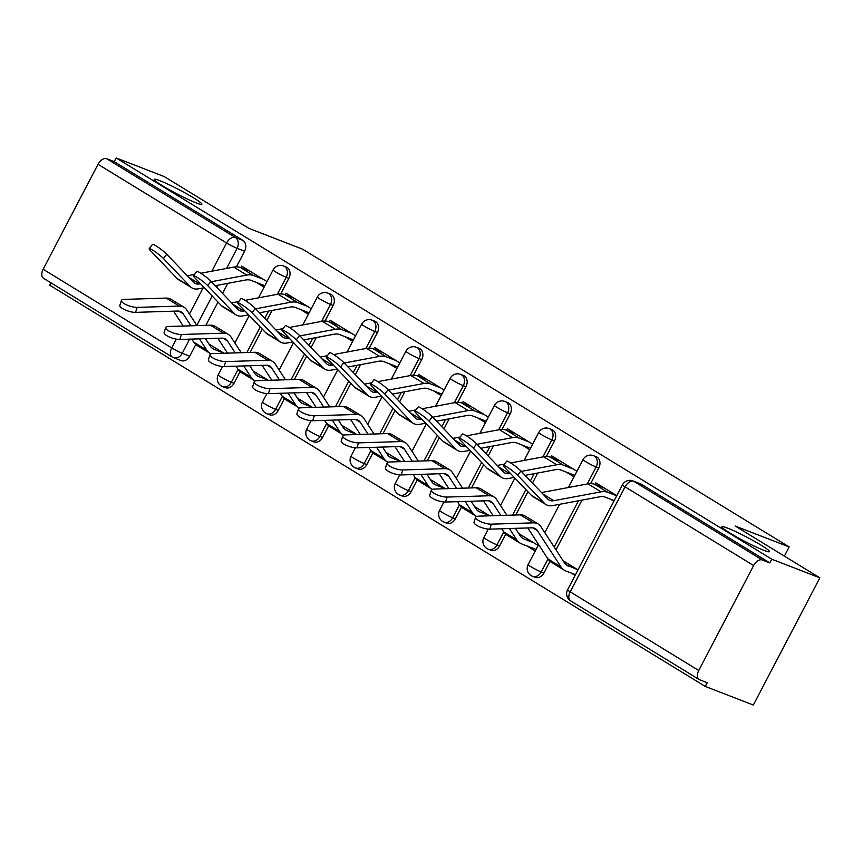 <?xml version="1.0" encoding="UTF-8"?>
<svg xmlns="http://www.w3.org/2000/svg" width="863" height="863" viewBox="0 0 863 863"><rect width="100%" height="100%" fill="white"/><g stroke="black" fill="none" stroke-linecap="round" stroke-linejoin="round"><path stroke-width="1.29" d="M196.203 202.913A26.893 2.341 -152.4 0 1 169.288 189.731A26.893 2.341 -152.4 0 1 154.207 179.342A26.893 2.341 -152.4 0 1 159.871 180.68A26.893 2.341 -152.4 0 1 186.786 193.873A26.893 2.341 -152.4 0 1 201.866 204.261A26.893 2.341 -152.4 0 1 196.203 202.913M763.82 550.314A26.893 2.341 -152.4 0 1 736.916 537.12A26.893 2.341 -152.4 0 1 721.824 526.743A26.893 2.341 -152.4 0 1 727.498 528.08A26.893 2.341 -152.4 0 1 754.402 541.263A26.893 2.341 -152.4 0 1 769.483 551.651A26.893 2.341 -152.4 0 1 763.82 550.314M280.712 293.927L288.868 278.328A8.403 6.613 -68.8 0 0 287.066 267.433A8.403 6.613 -68.8 0 0 286.225 267.023L283.571 265.987A8.403 6.613 111.2 0 1 284.412 266.408A8.403 6.613 111.2 0 1 286.214 277.303L277.314 294.315M324.984 321.025L333.14 305.426A8.403 6.613 -68.8 0 0 331.338 294.531A8.403 6.613 -68.8 0 0 330.507 294.121L327.843 293.086A8.403 6.613 111.2 0 1 328.684 293.506A8.403 6.613 111.2 0 1 330.486 304.391L321.586 321.414M369.256 348.123L377.411 332.525A8.403 6.613 -68.8 0 0 375.621 321.629A8.403 6.613 -68.8 0 0 374.779 321.219L372.115 320.184A8.403 6.613 111.2 0 1 372.956 320.605A8.403 6.613 111.2 0 1 374.758 331.489L365.858 348.512M413.539 375.222L421.694 359.623A8.403 6.613 -68.8 0 0 419.893 348.728A8.403 6.613 -68.8 0 0 419.051 348.307L416.398 347.282A8.403 6.613 111.2 0 1 417.239 347.692A8.403 6.613 111.2 0 1 419.03 358.587L410.13 375.61M457.811 402.32L465.966 386.721A8.403 6.613 -68.8 0 0 464.165 375.826A8.403 6.613 -68.8 0 0 463.323 375.405L460.669 374.38A8.403 6.613 111.2 0 1 461.511 374.79A8.403 6.613 111.2 0 1 463.302 385.685L454.413 402.708M502.083 429.407L510.238 413.809A8.403 6.613 -68.8 0 0 508.436 402.924A8.403 6.613 -68.8 0 0 507.595 402.503L504.941 401.478A8.403 6.613 111.2 0 1 505.783 401.888A8.403 6.613 111.2 0 1 507.584 412.784L498.685 429.806M546.355 456.505L554.51 440.907A8.403 6.613 -68.8 0 0 552.719 430.022A8.403 6.613 -68.8 0 0 551.878 429.601L549.213 428.577A8.403 6.613 111.2 0 1 550.055 428.987A8.403 6.613 111.2 0 1 551.856 439.882L542.956 456.905M590.637 483.604L598.782 468.005A8.403 6.613 -68.8 0 0 596.991 457.12A8.403 6.613 -68.8 0 0 596.15 456.7L593.485 455.664A8.403 6.613 111.2 0 1 594.327 456.085A8.403 6.613 111.2 0 1 596.128 466.98L587.228 484.003M50.906 282.784L49.655 285.168L705.254 686.419L707.196 682.709L699.71 679.807A8.403 5.135 121.5 0 1 699.192 679.548A8.403 5.135 121.5 0 1 698.75 670.508L753.626 565.535L625.06 486.851L570.184 591.824L698.75 670.508M819.85 577.832L771.77 559.192L116.171 157.951L164.25 176.581L248.824 228.35L302.708 249.234L789.16 546.948L735.276 526.063L819.85 577.832L753.334 705.049L705.254 686.419M43.15 269.267L171.715 347.951A8.403 5.135 121.5 0 0 172.158 356.991L43.592 278.307A8.403 5.135 -58.5 0 1 43.15 269.267L98.026 164.294A8.403 5.135 -58.5 0 1 106.742 158.749L114.229 161.651L242.794 240.335A8.403 6.613 111.2 0 1 244.596 251.23L236.44 266.829M227.8 283.344L222.546 293.398M218.015 302.072L205.858 325.329M195.815 344.531L189.72 356.203L182.222 353.301A8.403 6.613 111.2 0 1 173.506 357.66L181.003 360.561A8.403 6.613 -68.8 0 0 189.72 356.203M114.229 161.651L116.171 157.951M769.828 562.903L641.263 484.208A8.403 6.613 -68.8 0 0 640.422 483.798L632.935 480.896A8.403 6.613 111.2 0 1 633.776 481.306L762.342 559.99L769.828 562.903L771.77 559.192M762.342 559.99A8.403 5.135 121.5 0 0 753.626 565.535M616.786 495.664L595.88 482.881L595.049 484.467M576.915 471.263L551.608 455.783L550.777 457.368M532.633 444.165L507.336 428.684L506.505 430.27M488.361 417.077L463.064 401.586L462.234 403.172M444.089 389.979L418.782 374.488L417.951 376.074M399.817 362.881L374.51 347.39L373.679 348.986M355.545 335.783L330.238 320.292L329.407 321.888M311.263 308.684L285.966 293.193L285.135 294.79M272.082 310.443L266.818 320.497M262.287 329.17L250.13 352.428M240.087 371.629L233.992 383.301L231.327 382.266A8.403 6.613 111.2 0 1 222.622 386.635L225.275 387.66A8.403 6.613 -68.8 0 0 233.992 383.301M316.354 337.541L311.101 347.595M306.57 356.257L294.402 379.526M284.369 398.728L278.264 410.4L275.61 409.364A8.403 6.613 111.2 0 1 266.894 413.733L269.547 414.758A8.403 6.613 -68.8 0 0 278.264 410.4M360.626 364.639L355.373 374.693M350.842 383.355L338.674 406.624M328.641 425.826L322.535 437.498L319.882 436.462A8.403 6.613 111.2 0 1 311.165 440.82L313.819 441.856A8.403 6.613 -68.8 0 0 322.535 437.498M404.898 391.737L399.645 401.791M395.114 410.454L382.956 433.711M372.913 452.924L366.807 464.596L364.154 463.56A8.403 6.613 111.2 0 1 355.437 467.919L358.102 468.954A8.403 6.613 -68.8 0 0 366.807 464.596M449.181 418.825L443.916 428.889M439.386 437.552L427.228 460.81M417.185 480.011L411.09 491.683L408.426 490.659A8.403 6.613 111.2 0 1 399.72 495.017L402.374 496.052A8.403 6.613 -68.8 0 0 411.09 491.683M493.453 445.923L488.188 455.977M483.658 464.65L471.5 487.908M461.468 507.11L455.362 518.782L452.697 517.757A8.403 6.613 111.2 0 1 443.992 522.115L446.646 523.151A8.403 6.613 -68.8 0 0 455.362 518.782M537.725 473.021L532.471 483.075M527.94 491.748L515.772 515.006M505.74 534.208L499.634 545.88L496.98 544.855A8.403 6.613 111.2 0 1 488.264 549.213L490.918 550.249A8.403 6.613 -68.8 0 0 499.634 545.88M581.996 500.119L556.009 549.839M550.011 561.306L543.906 572.978L541.252 571.953A8.403 6.613 111.2 0 1 532.536 576.311L535.2 577.336A8.403 6.613 -68.8 0 0 543.906 572.978M784.37 556.106L789.16 546.948M266.991 281.586L241.694 266.106L240.863 267.692M526.948 545.955L535.222 551.015M571.22 573.043L575.092 575.416M610.573 499.213L613.873 501.23M566.02 564.693L577.994 569.871L563.097 560.734M538.134 545.448L518.814 533.636M566.29 472.115L574.003 476.829M489.709 515.815L474.542 506.538M522.018 445.017L529.731 449.731M445.437 488.717L430.27 479.44M477.746 417.919L485.459 422.633M401.166 461.629L385.998 452.341M433.474 390.82L441.176 395.534M356.894 434.531L341.716 425.243M389.202 363.722L396.904 368.447M312.611 407.433L297.444 398.145M344.92 336.624L352.633 341.349M268.339 380.335L253.172 371.047M300.648 309.526L308.361 314.251M224.067 353.237L208.9 343.959M256.376 282.438L264.089 287.152M503.409 465.481L506.678 461.166A9.666 1.219 37.1 0 1 512.568 464.175A9.666 1.219 37.1 0 1 520.907 470.982L517.638 475.308A9.666 1.219 -142.9 0 0 509.299 468.49A9.666 1.219 -142.9 0 0 503.409 465.481A9.666 1.219 -142.9 0 0 504.585 467.315L531.349 495.319A21.003 12.826 -58.5 0 0 532.956 496.613L546.009 504.607A21.003 12.826 -58.5 0 1 544.402 503.302L517.638 475.308M614.197 500.616L605.265 497.153A21.003 12.826 121.5 0 0 599.893 496.775L552.654 505.61A21.003 12.826 -58.5 0 1 546.009 504.607M604.402 488.091L594.726 484.337A26.473 16.16 121.5 0 0 587.962 483.863L541.522 492.546M616.721 495.794L607.779 492.331A26.473 16.16 121.5 0 0 601.015 491.856L553.776 500.691A15.545 9.493 -58.5 0 1 548.857 499.947A15.545 9.493 -58.5 0 1 547.671 498.987L520.907 470.982M489.763 529.138A9.666 2.848 -162.3 0 1 479.289 526.689A9.666 2.848 -162.3 0 1 474.024 522.201L475.621 517.228A9.666 2.848 17.7 0 0 480.885 521.716A9.666 2.848 17.7 0 0 491.349 524.165L489.763 529.138L531.845 527.822A15.545 9.493 121.5 0 1 535.438 528.717A15.545 9.493 121.5 0 1 537.369 530.626L561.015 566.948A26.473 16.16 -58.5 0 0 564.305 570.195A26.473 16.16 -58.5 0 0 565.912 570.993L575.47 574.693M568.437 566.171A21.003 12.826 -58.5 0 1 567.164 565.535A21.003 12.826 -58.5 0 1 564.542 562.956L540.907 526.646A21.003 12.826 121.5 0 0 538.285 524.057L525.233 516.074A21.003 12.826 121.5 0 0 520.378 514.866L478.296 516.171A9.666 2.848 17.7 0 0 475.621 517.228M565.049 561.932L563.474 561.317M564.305 570.195L551.252 562.212A26.473 16.16 -58.5 0 1 547.951 558.954L527.778 527.951M538.285 524.057A21.003 12.826 121.5 0 0 533.431 522.859L491.349 524.165M459.127 438.382L462.395 434.067A9.666 1.219 37.1 0 1 468.296 437.077A9.666 1.219 37.1 0 1 476.635 443.884L473.366 448.21A9.666 1.219 -142.9 0 0 465.028 441.392A9.666 1.219 -142.9 0 0 459.127 438.382A9.666 1.219 -142.9 0 0 460.313 440.216L487.077 468.221A21.003 12.826 -58.5 0 0 488.674 469.515L501.737 477.509A21.003 12.826 -58.5 0 1 500.13 476.214L473.366 448.21M574.758 475.394L560.982 470.055A21.003 12.826 121.5 0 0 555.621 469.677L525.114 475.384M560.13 460.993L550.454 457.239A26.473 16.16 121.5 0 0 543.69 456.764L510.702 462.935M573.183 468.987L563.507 465.233A26.473 16.16 121.5 0 0 556.743 464.758L521.295 471.392M504.445 464.111L497.25 465.448M510.421 473.42L509.504 473.593A15.545 9.493 -58.5 0 1 504.585 472.848A15.545 9.493 -58.5 0 1 503.399 471.888L476.635 443.884M514.24 477.422L508.372 478.512A21.003 12.826 -58.5 0 1 501.737 477.509M414.855 411.284L418.124 406.969A9.666 1.219 37.1 0 1 424.024 409.979A9.666 1.219 37.1 0 1 432.363 416.797L429.094 421.112A9.666 1.219 -142.9 0 0 420.756 414.305A9.666 1.219 -142.9 0 0 414.855 411.284A9.666 1.219 -142.9 0 0 416.042 413.118L442.795 441.122A21.003 12.826 -58.5 0 0 444.402 442.417L457.455 450.41A21.003 12.826 -58.5 0 1 455.858 449.116L429.094 421.112M530.486 448.296L516.71 442.956A21.003 12.826 121.5 0 0 511.338 442.579L480.842 448.285M515.847 433.895L506.182 430.141A26.473 16.16 121.5 0 0 499.407 429.666L466.43 435.837M528.911 441.888L519.235 438.134A26.473 16.16 121.5 0 0 512.471 437.66L477.023 444.294M460.173 437.012L452.978 438.361M466.149 446.322L465.222 446.495A15.545 9.493 -58.5 0 1 460.313 445.75A15.545 9.493 -58.5 0 1 459.127 444.79L432.363 416.797M469.968 450.324L464.1 451.414A21.003 12.826 -58.5 0 1 457.455 450.41M445.481 502.039A9.666 2.848 -162.3 0 1 435.017 499.591A9.666 2.848 -162.3 0 1 429.752 495.103L431.338 490.13A9.666 2.848 17.7 0 0 436.602 494.618A9.666 2.848 17.7 0 0 447.077 497.066L445.481 502.039L487.573 500.734A15.545 9.493 121.5 0 1 491.166 501.619A15.545 9.493 121.5 0 1 493.097 503.528L500.874 515.47M506.872 515.287L496.635 499.548A21.003 12.826 121.5 0 0 494.014 496.959L480.961 488.976A21.003 12.826 121.5 0 0 476.106 487.768L434.024 489.073A9.666 2.848 17.7 0 0 431.338 490.13M520.777 534.833L519.202 534.219M533.83 542.816L524.154 539.073A21.003 12.826 -58.5 0 1 522.892 538.447A21.003 12.826 -58.5 0 1 520.27 535.858L515.373 528.339M536.031 549.472L521.64 543.895A26.473 16.16 -58.5 0 1 520.033 543.097A26.473 16.16 -58.5 0 1 516.732 539.85L509.364 528.523M520.033 543.097L506.98 535.114A26.473 16.16 -58.5 0 1 503.679 531.856L501.673 528.76M493.172 515.707L483.507 500.853M494.014 496.959A21.003 12.826 121.5 0 0 489.159 495.761L447.077 497.066M401.209 474.941A9.666 2.848 -162.3 0 1 390.745 472.493A9.666 2.848 -162.3 0 1 385.481 468.005L387.066 463.032A9.666 2.848 17.7 0 0 392.331 467.519A9.666 2.848 17.7 0 0 402.805 469.968L401.209 474.941L443.302 473.636A15.545 9.493 121.5 0 1 446.883 474.521A15.545 9.493 121.5 0 1 448.825 476.441L456.592 488.372M462.6 488.188L452.352 472.449A21.003 12.826 121.5 0 0 449.742 469.86L436.678 461.878A21.003 12.826 121.5 0 0 431.834 460.669L389.742 461.985A9.666 2.848 17.7 0 0 387.066 463.032M476.495 507.735L474.93 507.12M489.558 515.718L479.882 511.975A21.003 12.826 -58.5 0 1 478.609 511.349A21.003 12.826 -58.5 0 1 475.998 508.76L471.101 501.241M476.559 516.441A26.473 16.16 -58.5 0 1 475.761 516.009A26.473 16.16 -58.5 0 1 472.46 512.751L465.092 501.425M475.761 516.009L462.708 508.016A26.473 16.16 -58.5 0 1 459.407 504.758L457.39 501.673M448.9 488.609L439.224 473.755M449.742 469.86A21.003 12.826 121.5 0 0 444.887 468.663L402.805 469.968M370.583 384.197L373.852 379.871A9.666 1.219 37.1 0 1 379.742 382.881A9.666 1.219 37.1 0 1 388.091 389.698L384.822 394.013A9.666 1.219 -142.9 0 0 376.473 387.207A9.666 1.219 -142.9 0 0 370.583 384.197A9.666 1.219 -142.9 0 0 371.759 386.031L398.523 414.024A21.003 12.826 -58.5 0 0 400.13 415.319L413.183 423.312A21.003 12.826 -58.5 0 1 411.575 422.018L384.822 394.013M486.203 421.198L472.439 415.858A21.003 12.826 121.5 0 0 467.066 415.481L436.559 421.187M471.576 406.797L461.899 403.053A26.473 16.16 121.5 0 0 455.135 402.568L422.158 408.738M484.628 414.79L474.963 411.036A26.473 16.16 121.5 0 0 468.188 410.561L432.741 417.196M415.901 409.914L408.695 411.263M421.867 419.224L420.95 419.396A15.545 9.493 -58.5 0 1 416.042 418.652A15.545 9.493 -58.5 0 1 414.844 417.692L388.091 389.698M425.686 423.226L419.828 424.316A21.003 12.826 -58.5 0 1 413.183 423.312M326.311 357.099L329.58 352.773A9.666 1.219 37.1 0 1 335.47 355.783A9.666 1.219 37.1 0 1 343.808 362.6L340.54 366.915A9.666 1.219 -142.9 0 0 332.201 360.108A9.666 1.219 -142.9 0 0 326.311 357.099A9.666 1.219 -142.9 0 0 327.487 358.932L354.251 386.926A21.003 12.826 -58.5 0 0 355.858 388.231L368.911 396.214A21.003 12.826 -58.5 0 1 367.304 394.92L340.54 366.915M441.932 394.1L428.167 388.76A21.003 12.826 121.5 0 0 422.794 388.382L392.287 394.089M427.304 379.698L417.627 375.955A26.473 16.16 121.5 0 0 410.864 375.47L377.875 381.64M440.357 387.692L430.68 383.938A26.473 16.16 121.5 0 0 423.916 383.463L388.469 390.098M371.619 382.816L364.423 384.164M377.595 392.126L376.678 392.298A15.545 9.493 -58.5 0 1 371.759 391.554A15.545 9.493 -58.5 0 1 370.572 390.594L343.808 362.6M381.414 396.128L375.556 397.228A21.003 12.826 -58.5 0 1 368.911 396.214M282.039 330L285.308 325.675A9.666 1.219 37.1 0 1 291.198 328.684A9.666 1.219 37.1 0 1 299.537 335.502L296.268 339.817A9.666 1.219 -142.9 0 0 287.929 333.01A9.666 1.219 -142.9 0 0 282.039 330A9.666 1.219 -142.9 0 0 283.215 331.834L309.979 359.828A21.003 12.826 -58.5 0 0 311.586 361.133L324.639 369.116A21.003 12.826 -58.5 0 1 323.032 367.821L296.268 339.817M397.66 367.002L383.895 361.673A21.003 12.826 121.5 0 0 378.523 361.284L348.016 366.991M383.032 352.6L373.355 348.857A26.473 16.16 121.5 0 0 366.592 348.382L333.603 354.553M396.085 360.594L386.408 356.851A26.473 16.16 121.5 0 0 379.644 356.365L344.197 362.999M327.347 355.718L320.151 357.066M333.323 365.038L332.406 365.211A15.545 9.493 -58.5 0 1 327.487 364.456A15.545 9.493 -58.5 0 1 326.3 363.496L299.537 335.502M337.142 369.03L331.273 370.13A21.003 12.826 -58.5 0 1 324.639 369.116M356.937 447.843A9.666 2.848 -162.3 0 1 346.473 445.394A9.666 2.848 -162.3 0 1 341.209 440.907L342.794 435.934A9.666 2.848 17.7 0 0 348.059 440.432A9.666 2.848 17.7 0 0 358.523 442.87L356.937 447.843L399.019 446.538A15.545 9.493 121.5 0 1 402.611 447.422A15.545 9.493 121.5 0 1 404.553 449.343L412.32 461.274M418.328 461.09L408.08 445.351A21.003 12.826 121.5 0 0 405.459 442.773L392.406 434.779A21.003 12.826 121.5 0 0 387.552 433.571L345.47 434.887A9.666 2.848 17.7 0 0 342.794 435.934M432.223 480.637L430.648 480.022M445.276 488.631L435.61 484.877A21.003 12.826 -58.5 0 1 434.337 484.251A21.003 12.826 -58.5 0 1 431.716 481.662L426.829 474.143M432.287 489.343A26.473 16.16 -58.5 0 1 431.489 488.911A26.473 16.16 -58.5 0 1 428.188 485.653L420.82 474.337M431.489 488.911L418.436 480.918A26.473 16.16 -58.5 0 1 415.135 477.66L413.118 474.574M404.618 461.522L394.952 446.667M405.459 442.773A21.003 12.826 121.5 0 0 400.615 441.565L358.523 442.87M312.665 420.745A9.666 2.848 -162.3 0 1 302.19 418.307A9.666 2.848 -162.3 0 1 296.926 413.809L298.522 408.835A9.666 2.848 17.7 0 0 303.787 413.334A9.666 2.848 17.7 0 0 314.251 415.772L312.665 420.745L354.747 419.44A15.545 9.493 121.5 0 1 358.339 420.335A15.545 9.493 121.5 0 1 360.281 422.244L368.048 434.175M374.057 433.992L363.808 418.253A21.003 12.826 121.5 0 0 361.187 415.675L348.134 407.681A21.003 12.826 121.5 0 0 343.28 406.473L301.198 407.789A9.666 2.848 17.7 0 0 298.522 408.835M387.951 453.539L386.376 452.924M401.004 461.532L391.338 457.778A21.003 12.826 -58.5 0 1 390.065 457.153A21.003 12.826 -58.5 0 1 387.444 454.564L382.546 447.045M388.016 462.244A26.473 16.16 -58.5 0 1 387.217 461.813A26.473 16.16 -58.5 0 1 383.916 458.555L376.548 447.239M387.217 461.813L374.154 453.819A26.473 16.16 -58.5 0 1 370.853 450.562L368.846 447.476M360.346 434.423L350.68 419.569M361.187 415.675A21.003 12.826 121.5 0 0 356.333 414.467L314.251 415.772M268.393 393.647A9.666 2.848 -162.3 0 1 257.918 391.209A9.666 2.848 -162.3 0 1 252.654 386.71L254.251 381.737A9.666 2.848 17.7 0 0 259.504 386.236A9.666 2.848 17.7 0 0 269.979 388.684L268.393 393.647L310.475 392.341A15.545 9.493 121.5 0 1 314.067 393.237A15.545 9.493 121.5 0 1 315.998 395.146L323.776 407.088M329.774 406.894L319.537 391.155A21.003 12.826 121.5 0 0 316.915 388.577L303.862 380.583A21.003 12.826 121.5 0 0 299.008 379.375L256.926 380.691A9.666 2.848 17.7 0 0 254.251 381.737M343.679 426.441L342.104 425.837M356.732 434.434L347.055 430.68A21.003 12.826 -58.5 0 1 345.793 430.054A21.003 12.826 -58.5 0 1 343.172 427.476L338.274 419.947M343.733 435.157A26.473 16.16 -58.5 0 1 342.935 434.715A26.473 16.16 -58.5 0 1 339.634 431.457L332.266 420.141M342.935 434.715L329.882 426.721A26.473 16.16 -58.5 0 1 326.581 423.463L324.574 420.378M316.074 407.325L306.408 392.471M316.915 388.577A21.003 12.826 121.5 0 0 312.061 387.368L269.979 388.684M237.757 302.902L241.025 298.576A9.666 1.219 37.1 0 1 246.926 301.586A9.666 1.219 37.1 0 1 255.265 308.404L251.996 312.73A9.666 1.219 -142.9 0 0 243.657 305.912A9.666 1.219 -142.9 0 0 237.757 302.902A9.666 1.219 -142.9 0 0 238.943 304.736L265.707 332.73A21.003 12.826 -58.5 0 0 267.303 334.035L280.367 342.018A21.003 12.826 -58.5 0 1 278.76 340.723L251.996 312.73M353.388 339.903L339.612 334.574A21.003 12.826 121.5 0 0 334.24 334.197L303.744 339.903M338.749 325.513L329.083 321.759A26.473 16.16 121.5 0 0 322.309 321.284L289.332 327.455M351.813 333.496L342.136 329.752A26.473 16.16 121.5 0 0 335.373 329.267L299.925 335.901M283.075 328.62L275.88 329.968M289.051 337.94L288.123 338.113A15.545 9.493 -58.5 0 1 283.215 337.368A15.545 9.493 -58.5 0 1 282.028 336.408L255.265 308.404M292.87 341.931L287.001 343.032A21.003 12.826 -58.5 0 1 280.367 342.018M224.11 366.559A9.666 2.848 -162.3 0 1 213.646 364.11A9.666 2.848 -162.3 0 1 208.382 359.612L209.968 354.639A9.666 2.848 17.7 0 0 215.232 359.137A9.666 2.848 17.7 0 0 225.707 361.586L224.11 366.559L266.203 365.243A15.545 9.493 121.5 0 1 269.785 366.139A15.545 9.493 121.5 0 1 271.726 368.048L279.493 379.99M285.502 379.796L275.265 364.057A21.003 12.826 121.5 0 0 272.643 361.478L259.59 353.485A21.003 12.826 121.5 0 0 254.736 352.287L212.643 353.593A9.666 2.848 17.7 0 0 209.968 354.639M299.407 399.342L297.832 398.738M312.46 407.336L302.784 403.582A21.003 12.826 -58.5 0 1 301.511 402.956A21.003 12.826 -58.5 0 1 298.9 400.378L294.003 392.859M299.461 408.059A26.473 16.16 -58.5 0 1 298.663 407.616A26.473 16.16 -58.5 0 1 295.362 404.359L287.994 393.043M298.663 407.616L285.61 399.623A26.473 16.16 -58.5 0 1 282.309 396.376L280.292 393.28M271.802 380.227L262.125 365.373M272.643 361.478A21.003 12.826 121.5 0 0 267.789 360.27L225.707 361.586M193.485 275.804L196.753 271.478A9.666 1.219 37.1 0 1 202.654 274.499A9.666 1.219 37.1 0 1 210.993 281.306L207.724 285.631A9.666 1.219 -142.9 0 0 199.385 278.814A9.666 1.219 -142.9 0 0 193.485 275.804A9.666 1.219 -142.9 0 0 194.66 277.638L221.424 305.642A21.003 12.826 -58.5 0 0 223.032 306.937L236.084 314.93A21.003 12.826 -58.5 0 1 234.488 313.625L207.724 285.631M309.105 312.816L295.34 307.476A21.003 12.826 121.5 0 0 289.968 307.099L259.461 312.805M294.477 298.415L284.812 294.661A26.473 16.16 121.5 0 0 278.037 294.186L245.06 300.356M307.53 306.397L297.864 302.654A26.473 16.16 121.5 0 0 291.09 302.179L255.642 308.803M238.803 301.521L231.597 302.87M244.779 310.842L243.851 311.014A15.545 9.493 -58.5 0 1 238.943 310.27A15.545 9.493 -58.5 0 1 237.757 309.31L210.993 281.306M248.598 314.833L242.73 315.934A21.003 12.826 -58.5 0 1 236.084 314.93M179.838 339.461A9.666 2.848 -162.3 0 1 169.375 337.012A9.666 2.848 -162.3 0 1 164.11 332.525L165.696 327.552A9.666 2.848 17.7 0 0 170.96 332.039A9.666 2.848 17.7 0 0 181.424 334.488L179.838 339.461L221.92 338.145A15.545 9.493 121.5 0 1 225.513 339.04A15.545 9.493 121.5 0 1 227.454 340.95L235.221 352.891M241.23 352.708L230.982 336.969A21.003 12.826 121.5 0 0 228.371 334.38L215.308 326.387A21.003 12.826 121.5 0 0 210.464 325.189L168.371 326.494A9.666 2.848 17.7 0 0 165.696 327.552M255.124 372.244L253.549 371.64M268.188 380.238L258.512 376.484A21.003 12.826 -58.5 0 1 257.239 375.858A21.003 12.826 -58.5 0 1 254.617 373.28L249.731 365.761M255.189 380.961A26.473 16.16 -58.5 0 1 254.391 380.518A26.473 16.16 -58.5 0 1 251.09 377.26L243.722 365.944M254.391 380.518L241.338 372.525A26.473 16.16 -58.5 0 1 238.037 369.278L236.02 366.182M227.53 353.129L217.854 338.274M228.371 334.38A21.003 12.826 121.5 0 0 223.517 333.172L181.424 334.488M149.213 248.706L152.481 244.391A9.666 1.219 37.1 0 1 158.371 247.401A9.666 1.219 37.1 0 1 166.71 254.207L163.441 258.533A9.666 1.219 -142.9 0 0 155.103 251.716A9.666 1.219 -142.9 0 0 149.213 248.706A9.666 1.219 -142.9 0 0 150.389 250.54L177.152 278.544A21.003 12.826 -58.5 0 0 178.76 279.839L191.813 287.832A21.003 12.826 -58.5 0 1 190.205 286.527L163.441 258.533M264.833 285.718L251.068 280.378A21.003 12.826 121.5 0 0 245.696 280L215.189 285.707M250.205 271.316L240.529 267.562A26.473 16.16 121.5 0 0 233.765 267.088L200.777 273.258M263.258 279.299L253.593 275.556A26.473 16.16 121.5 0 0 246.818 275.081L211.37 281.705M194.531 274.423L187.325 275.772M200.496 283.744L199.58 283.916A15.545 9.493 -58.5 0 1 194.66 283.172A15.545 9.493 -58.5 0 1 193.474 282.212L166.71 254.207M204.315 287.735L198.458 288.835A21.003 12.826 -58.5 0 1 191.813 287.832M135.567 312.363A9.666 2.848 -162.3 0 1 125.092 309.914A9.666 2.848 -162.3 0 1 119.828 305.426L121.424 300.453A9.666 2.848 17.7 0 0 126.688 304.941A9.666 2.848 17.7 0 0 137.152 307.39L135.567 312.363L177.649 311.047A15.545 9.493 121.5 0 1 181.241 311.942A15.545 9.493 121.5 0 1 183.183 313.852L190.95 325.793M196.958 325.61L186.71 309.871A21.003 12.826 121.5 0 0 184.089 307.282L171.036 299.299A21.003 12.826 121.5 0 0 166.181 298.091L124.099 299.396A9.666 2.848 17.7 0 0 121.424 300.453M210.852 345.157L209.278 344.542M223.905 353.14L214.24 349.396A21.003 12.826 -58.5 0 1 212.967 348.76A21.003 12.826 -58.5 0 1 210.345 346.182L205.448 338.663M210.917 353.862A26.473 16.16 -58.5 0 1 210.119 353.42A26.473 16.16 -58.5 0 1 206.818 350.173L199.45 338.846M210.119 353.42L197.055 345.437A26.473 16.16 -58.5 0 1 193.765 342.18L191.748 339.083M183.247 326.031L173.582 311.176M184.089 307.282A21.003 12.826 121.5 0 0 179.245 306.074L137.152 307.39M288.868 278.328L286.214 277.303A8.403 0.734 -152.4 0 1 275.696 271.953A8.403 0.734 27.6 0 1 273.086 269.936L258.501 297.843M333.14 305.426L330.486 304.391A8.403 0.734 -152.4 0 1 319.979 299.051A8.403 0.734 27.6 0 1 317.357 297.034L302.773 324.941M377.411 332.525L374.758 331.489A8.403 0.734 -152.4 0 1 364.251 326.149A8.403 0.734 27.6 0 1 361.629 324.121L347.045 352.039M421.694 359.623L419.03 358.587A8.403 0.734 -152.4 0 1 408.523 353.247A8.403 0.734 27.6 0 1 405.912 351.219L391.317 379.127M465.966 386.721L463.302 385.685A8.403 0.734 -152.4 0 1 452.795 380.335A8.403 0.734 27.6 0 1 450.184 378.318L435.588 406.225M510.238 413.809L507.584 412.784A8.403 0.734 -152.4 0 1 497.077 407.433A8.403 0.734 27.6 0 1 494.456 405.416L479.871 433.323M554.51 440.907L551.856 439.882A8.403 0.734 -152.4 0 1 541.349 434.531A8.403 0.734 27.6 0 1 538.728 432.514L524.143 460.421M598.782 468.005L596.128 466.98A8.403 0.734 -152.4 0 1 585.621 461.629A8.403 0.734 27.6 0 1 583.01 459.612L568.415 487.519M244.596 251.23L237.098 248.328L226.591 268.425M217.821 285.211L216.721 287.303M212.19 295.977L196.818 325.394M189.623 339.148L182.222 353.301A8.403 0.734 27.6 0 1 171.715 347.951L176.322 339.148M189.439 314.056L203.075 287.972M211.845 271.187L226.591 242.978L98.026 164.294M268.533 311.101L264.758 318.339M260.227 327.001L246.883 352.525M238.08 369.353L231.327 382.266A8.403 0.734 27.6 0 1 220.82 376.926A8.403 0.734 27.6 0 1 218.21 374.909A8.403 8.403 0 0 0 222.622 386.635M312.805 338.199L309.03 345.437M304.499 354.1L291.155 379.623M282.363 396.451L275.61 409.364A8.403 0.734 27.6 0 1 265.092 404.024A8.403 0.734 27.6 0 1 262.481 401.996A8.403 8.403 0 0 0 266.894 413.733M357.088 365.297L353.301 372.525M348.771 381.198L335.427 406.721M326.635 423.55L319.882 436.462A8.403 0.734 27.6 0 1 309.375 431.122A8.403 0.734 27.6 0 1 306.753 429.094A8.403 8.403 0 0 0 311.165 440.82M401.36 392.395L397.573 399.623M393.043 408.296L379.698 433.819M370.907 450.648L364.154 463.56A8.403 0.734 27.6 0 1 353.647 458.21A8.403 0.734 27.6 0 1 351.036 456.193A8.403 8.403 0 0 0 355.437 467.919M445.632 419.494L441.856 426.721M437.325 435.394L423.981 460.918M415.179 477.735L408.426 490.659A8.403 0.734 27.6 0 1 397.919 485.308A8.403 0.734 27.6 0 1 395.308 483.291A8.403 8.403 0 0 0 399.72 495.017M489.904 446.592L486.128 453.819M481.597 462.492L468.253 488.016M459.461 504.833L452.697 517.757A8.403 0.734 27.6 0 1 442.19 512.406A8.403 0.734 27.6 0 1 439.58 510.389A8.403 8.403 0 0 0 443.992 522.115M534.186 473.69L530.4 480.918M525.869 489.58L512.525 515.103M503.733 531.932L496.98 544.855A8.403 0.734 27.6 0 1 486.473 539.504A8.403 0.734 27.6 0 1 483.852 537.487A8.403 8.403 0 0 0 488.264 549.213M578.458 500.788L554.229 547.12M548.005 559.03L541.252 571.953A8.403 0.734 27.6 0 1 530.745 566.603A8.403 0.734 27.6 0 1 528.124 564.585A8.403 8.403 0 0 0 532.536 576.311M641.263 484.208L633.776 481.306A8.403 5.135 -58.5 0 0 625.06 486.851A8.403 0.734 -152.4 0 1 622.45 484.833L567.574 589.807A8.403 8.403 0 0 0 570.626 600.864L699.192 679.548M242.794 240.335L235.308 237.433A8.403 6.613 111.2 0 1 237.098 248.328A8.403 0.734 27.6 0 1 226.591 242.978A8.403 5.135 -58.5 0 1 235.308 237.433L106.742 158.749M570.626 600.864A8.403 5.135 121.5 0 1 570.184 591.824A8.403 0.734 -152.4 0 1 567.574 589.807M607.779 492.331L594.726 484.337M553.776 500.691L543 494.1M601.015 491.856L587.962 483.863M544.402 503.302L531.349 495.319M532.849 527.865L537.369 530.626M547.951 558.954L561.015 566.948M520.378 514.866L533.431 522.859M563.507 465.233L550.454 457.239M509.504 473.593L498.728 467.002M556.743 464.758L543.69 456.764M500.13 476.214L487.077 468.221M519.235 438.134L506.182 430.141M465.222 446.495L454.445 439.903M512.471 437.66L499.407 429.666M455.858 449.116L442.795 441.122M521.748 537.595L524.154 539.073M488.577 500.767L493.097 503.528M503.679 531.856L516.732 539.85M476.106 487.768L489.159 495.761M477.476 510.497L479.882 511.975M444.305 473.668L448.825 476.441M459.407 504.758L472.46 512.751M431.834 460.669L444.887 468.663M474.963 411.036L461.899 403.053M420.95 419.396L410.173 412.805M468.188 410.561L455.135 402.568M411.575 422.018L398.523 414.024M430.68 383.938L417.627 375.955M376.678 392.298L365.901 385.707M423.916 383.463L410.864 375.47M367.304 394.92L354.251 386.926M386.408 356.851L373.355 348.857M332.406 365.211L321.629 358.609M379.644 356.365L366.592 348.382M323.032 367.821L309.979 359.828M433.204 483.399L435.61 484.877M400.033 446.57L404.553 449.343M415.135 477.66L428.188 485.653M387.552 433.571L400.615 441.565M388.922 456.311L391.338 457.778M355.75 419.472L360.281 422.244M370.853 450.562L383.916 458.555M343.28 406.473L356.333 414.467M344.65 429.213L347.055 430.68M311.478 392.374L315.998 395.146M326.581 423.463L339.634 431.457M299.008 379.375L312.061 387.368M342.136 329.752L329.083 321.759M288.123 338.113L277.347 331.511M335.373 329.267L322.309 321.284M278.76 340.723L265.707 332.73M300.378 402.115L302.784 403.582M267.206 365.276L271.726 368.048M282.309 396.376L295.362 404.359M254.736 352.287L267.789 360.27M297.864 302.654L284.812 294.661M243.851 311.014L233.075 304.412M291.09 302.179L278.037 294.186M234.488 313.625L221.424 305.642M256.106 375.017L258.512 376.484M222.934 338.188L227.454 340.95M238.037 369.278L251.09 377.26M210.464 325.189L223.517 333.172M253.593 275.556L240.529 267.562M199.58 283.916L188.803 277.325M246.818 275.081L233.765 267.088M190.205 286.527L177.152 278.544M211.834 347.918L214.24 349.396M178.652 311.09L183.183 313.852M193.765 342.18L206.818 350.173M166.181 298.091L179.245 306.074M528.124 564.585L538.588 544.564M544.823 532.654L559.645 504.305M593.485 455.664A8.403 8.403 0 0 0 583.01 459.612M483.852 537.487L488.242 529.095M500.54 505.556L514.898 478.102M549.213 428.577A8.403 8.403 0 0 0 538.728 432.514M439.58 510.389L443.97 501.996M456.268 478.458L470.626 451.004M504.941 401.478A8.403 8.403 0 0 0 494.456 405.416M395.308 483.291L399.698 474.898M411.996 451.36L426.344 423.916M460.669 374.38A8.403 8.403 0 0 0 450.184 378.318M351.036 456.193L355.416 447.8M367.724 424.272L382.072 396.818M416.398 347.282A8.403 8.403 0 0 0 405.912 351.219M306.753 429.094L311.144 420.702M323.452 397.174L337.8 369.72M372.115 320.184A8.403 8.403 0 0 0 361.629 324.121M262.481 401.996L266.872 393.604M279.17 370.076L293.528 342.622M327.843 293.086A8.403 8.403 0 0 0 317.357 297.034M218.21 374.909L222.6 366.505M234.898 342.978L249.256 315.524M283.571 265.987A8.403 8.403 0 0 0 273.086 269.936M172.158 356.991A8.403 8.403 0 0 0 173.506 357.66M632.935 480.896A8.403 8.403 0 0 0 622.45 484.833"/></g></svg>
